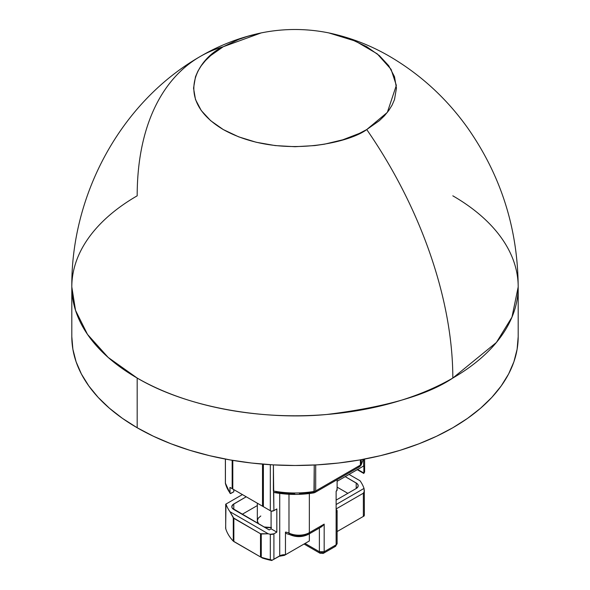 <?xml version="1.0" encoding="UTF-8"?>
<svg xmlns="http://www.w3.org/2000/svg" width="590" height="590" viewBox="0 0 590 590"><rect width="100%" height="100%" fill="white"/><g stroke="black" fill="none" stroke-linecap="round" stroke-linejoin="round"><path stroke-width="0.89" d="M357.997 466.491A3.385 1.954 60 0 0 359.694 466.653A3.385 1.954 -120 0 0 360.394 465.104A3.385 1.954 60 0 1 359.694 466.653L361.25 464.271L361.25 459.691L361.25 464.271A68.986 39.832 0 0 0 363.152 459.345A68.986 39.832 180 0 1 361.25 464.271A3.385 1.954 180 0 1 360.394 465.104L315.694 490.917A3.385 1.954 180 0 1 314.241 491.411L314.241 465.016L313.969 492.812M273.391 490.983A68.986 39.832 0 0 0 314.241 491.411A68.986 39.832 180 0 1 273.391 490.983L273.391 464.891L273.908 510.623L276.828 508.934L276.828 532.128L271.09 528.817L269.173 529.923L232.32 508.219L231.804 506.729L232.947 504.561L246.222 496.787L233.788 503.963L233.788 509.487A6.763 3.901 180 0 1 231.804 506.729A6.763 3.901 180 0 1 233.788 503.963L233.788 509.487L269.173 529.923L271.09 528.817L271.09 511.147L271.09 528.817L276.828 532.128L273.908 533.817L276.828 532.128L276.828 508.934L273.908 510.623L273.554 491.758M260.802 515.977L258.243 518.197L257.336 520.808A11.837 6.837 0 0 0 258.494 523.75L257.336 520.808L257.336 503.204M271.481 527.512L264.077 526.973A11.837 6.837 0 0 0 271.09 527.549M225.808 527.954L225.697 528.581A70.335 40.607 0 0 0 233.279 541.111L262.476 558.081L233.279 541.111A70.335 40.607 180 0 1 225.697 528.581L225.697 504.214L226.641 503.676M364.192 515.925L363.359 516.405L363.359 493.211L336.13 508.934L363.359 493.211L364.347 491.286L364.023 488.417A70.335 40.607 0 0 0 360.04 480.769A70.335 40.607 180 0 1 364.023 488.417L364.192 492.112L363.359 493.211L363.359 516.405L364.192 515.925L344.774 527.135A33.814 19.522 180 0 1 344.737 527.158L364.192 515.925L364.303 514.694M337.119 487.141L347.842 493.336L337.119 487.141M225.645 528.286L225.977 504.052A70.335 40.607 0 0 0 229.96 511.7L268.221 533.788L261.267 533.965L261.267 557.27A70.335 40.607 0 0 0 270.323 559.667L272.248 560.175L270.323 559.667A70.335 40.607 180 0 1 261.267 557.27L260.861 557.144L261.267 557.27L261.267 533.965L260.5 533.744L260.5 556.938L260.5 533.744L233.854 518.359L233.854 541.554L262.476 558.081A67.636 39.051 0 0 0 271.688 560.5L279.726 555.854A6.763 3.901 0 0 1 285.464 554.755L285.464 532.114L285.464 554.755L284.409 555.36A9.47 5.465 0 0 0 277.816 556.96L279.726 555.854A6.763 3.901 180 0 1 285.464 554.755L309.344 540.964L309.344 533.825L309.344 540.964L284.409 555.36L307.434 542.07L284.409 555.36L279.225 556.289L271.688 560.5A67.636 39.051 180 0 1 262.476 558.081L245.263 548.147A33.814 19.522 180 0 1 245.226 548.125L233.544 541.377L233.854 518.359L229.96 511.7L268.221 533.788L260.5 533.744L233.279 517.806L233.279 541.111L233.279 517.806L229.96 511.7A70.335 40.607 180 0 1 225.977 504.052L225.808 504.155M242.158 514.318L257.336 505.556L242.158 514.318M225.697 504.214L225.697 528.581M225.977 504.052L242.394 494.575L225.977 504.052M364.303 490.327L364.355 515.063M360.04 480.769L349.044 474.419L360.04 480.769M364.023 488.417L336.13 504.516L364.023 488.417M268.221 533.788A70.335 40.607 0 0 0 270.323 534.267L273.908 533.817A3.385 1.954 180 0 1 270.323 534.267A70.335 40.607 180 0 1 268.221 533.788M245.263 548.147L245.3 548.162A33.814 19.522 180 0 1 245.263 548.147L250.042 550.905A27.052 15.62 0 0 0 250.094 550.935L250.042 550.905M319.389 551.731L305.045 543.449L319.389 551.731L320.09 553.28A3.385 1.954 -60 0 1 319.389 551.731A3.385 1.954 0 0 0 324.175 551.731L319.389 551.731L319.389 528.028L319.389 551.731M337.119 531.561L339.958 529.923A27.052 15.62 0 0 0 340.017 529.886L337.119 531.561M344.737 527.158L339.958 529.923M345.216 476.632L357.053 483.571L358.064 484.98L358.064 486.507L356.213 488.505L336.13 500.099L356.213 488.505L356.213 482.981A6.763 3.901 180 0 1 358.196 485.74A6.763 3.901 180 0 1 356.213 488.505L356.213 482.981L345.216 476.632M306.955 534.061L303.54 535.425L299.189 536L294.926 535.609L291.217 534.348A3.385 1.829 -63 0 1 289.683 534.599A3.385 1.829 -63 0 1 288.982 533.05A6.763 3.901 0 0 0 285.464 532.114L285.715 533.08L286.769 533.677L285.715 533.08L285.464 532.114A6.763 3.901 0 0 1 288.982 533.05A3.385 1.829 117 0 0 289.683 534.599C296.136 537.409 302.456 537.284 308.644 534.23A3.385 1.954 -120 0 0 309.344 532.682A14.883 8.592 180 0 1 288.982 533.05A14.883 8.592 0 0 0 309.344 532.682A3.385 1.954 60 0 1 308.644 534.23A3.385 1.954 60 0 1 306.955 534.061M304.049 544.024L320.09 553.28L323.475 553.28L324.175 551.731L324.175 524.119L309.344 532.682L309.344 493.528L309.344 532.682L324.175 524.119L323.659 524.901L324.175 524.119L324.175 551.731A3.385 1.954 60 0 1 323.475 553.28A3.385 1.954 60 0 1 321.779 553.11M337.119 510.866A3.385 1.954 180 0 1 336.13 512.245L337.119 510.866A3.385 1.954 180 0 0 336.13 509.487L337.119 510.866L337.119 543.449L335.43 546.377A3.385 1.954 -120 0 0 336.13 544.828A3.385 1.954 0 0 0 337.119 543.449L335.43 546.377L333.741 546.207M230.277 493.535L233.788 491.817L233.788 489.604L233.788 491.817L230.616 493.572L229.96 492.923A70.335 40.607 180 0 1 225.417 483.402A3.385 1.954 180 0 1 225.38 483.114M230.919 487.952L271.157 511.183L273.908 510.623A3.385 1.954 0 0 1 271.157 511.183L232.799 489.036L232.799 460.392L232.799 489.036L232.165 488.675L263.383 506.692L263.383 464.197L263.383 506.692L270.323 510.704L270.323 464.706L270.323 510.704L271.157 511.183L230.919 487.952M270.323 559.667L270.323 534.267L270.323 559.667M363.831 473.438L357.651 469.448L363.853 473.033A3.385 1.954 0 0 0 364.62 471.801A3.385 1.954 180 0 1 363.853 473.033L363.853 465.871L363.853 473.033M357.134 469.5L363.75 473.401M323.077 525.601L320.488 527.099M321.801 526.634L308.644 534.23M336.13 544.828L324.175 551.731L336.13 544.828L336.13 512.245L336.13 544.828M337.119 479.685L337.119 489.884L336.13 491.264L336.13 512.245L336.13 491.264A3.385 1.954 0 0 0 337.119 489.884L336.861 489.14M225.454 483.638A1.35 1.092 -14.4 0 1 225.417 483.402A1.35 1.092 165.6 0 0 225.535 483.844M230.041 493.314L229.96 487.399L232.165 488.675L229.96 487.399L229.96 492.923A70.335 40.607 0 0 1 225.417 483.402L225.417 459.079L225.417 483.402A3.385 1.954 0 0 1 225.38 483.122L230.085 493.373M232.165 460.289L232.165 488.675L232.165 460.289M262.513 464.124L262.513 506.191L262.513 464.124M273.908 559.217L273.908 533.817L273.908 559.217L279.726 555.854L273.908 559.217M288.982 494.265L288.982 533.05L288.982 494.265M279.726 555.854L279.726 493.41L279.726 555.854M361.478 467.243L337.119 481.307L361.478 467.243M364.583 471.513A3.385 1.954 180 0 1 364.62 471.801L363.824 473.46L357.289 469.699M294.72 493.8L285.339 493.388L276.157 492.2L274.903 492.613L273.908 492.267L274.903 492.613M359.694 466.653L314.994 492.466A3.385 1.954 -120 0 0 315.694 490.917A3.385 1.954 60 0 1 314.994 492.466L313.858 492.871C300.708 495.025 287.603 494.929 274.549 492.591M363.624 459.256L363.624 465.997L337.119 481.307L363.624 465.997L363.624 459.256M313.297 492.296L299.432 493.712M313.865 492.871A3.385 0.767 -99.5 0 0 314.241 491.411A3.385 1.954 0 0 0 315.694 490.917L315.694 464.942L315.694 490.917L360.394 465.104A3.385 1.954 0 0 0 361.25 464.271A3.385 2.655 26.7 0 1 360.999 465.281M360.394 459.846L360.394 465.104L360.394 459.846M366.737 129.557C348.638 143.333 277.337 159.647 223.263 129.557C171.144 98.338 199.398 57.171 223.263 46.721A304.352 175.717 -120 0 0 199.752 56.765A304.352 175.717 60 0 1 223.263 46.721L210.645 55.6L205.527 60.527L201.271 65.726L197.916 71.139L195.496 76.715L193.55 88.139L195.496 99.562L201.271 110.551L210.645 120.677L223.263 129.557L238.64 136.836L256.178 142.249L275.206 145.583L295 146.711L314.795 145.583L324.448 144.189L342.827 139.793L359.362 133.414L366.737 129.557L379.355 120.677L384.474 115.751L388.729 110.551L392.084 105.138L394.503 99.562L396.45 88.139L394.503 76.715L388.729 65.726L379.355 55.6L366.737 46.721L351.36 39.434L328.822 32.915L355.527 41.13L377.239 53.845L391.082 69.34L396.34 85.366L387.335 112.402L366.737 129.557A304.352 175.717 60 0 1 452.818 378.057A304.352 175.717 -120 0 0 366.737 129.557M452.818 195.821A223.19 128.856 180 0 1 518.19 286.939C517.806 228.433 500.903 175.348 467.479 127.691C447.205 99.334 422.359 76.221 392.933 58.351C373.042 46.285 351.677 37.804 328.822 32.915C306.276 28.364 283.724 28.364 261.178 32.915L247.173 36.484L238.64 39.434L223.263 46.721L261.178 32.915C239.54 37.531 219.215 45.386 200.217 56.5C120.817 102.018 71.058 194.464 71.81 286.939L75.535 310.384L87.482 334.375L108.191 357.452L137.182 378.057C190.128 409.349 268.457 420.087 326.565 414.505C385.41 407.255 427.492 395.108 452.818 378.057A223.19 128.856 180 0 1 137.182 378.057L137.182 427.757A223.19 128.856 0 0 0 380.41 455.687A223.19 128.856 0 0 0 518.19 336.639L517.113 349.273L513.905 361.781L508.58 374.045L501.198 385.956L491.839 397.387L480.577 408.228L467.531 418.384L452.818 427.757L436.593 436.246L418.996 443.783L400.212 450.281L380.41 455.687L359.789 459.949L338.542 463.025L316.874 464.876L295 465.495L273.126 464.876L251.458 463.025L230.211 459.949L209.59 455.687L189.788 450.281L171.004 443.783L153.407 436.246L137.182 427.757L122.469 418.384L109.423 408.228L98.161 397.387L88.802 385.956L81.42 374.045L76.095 361.781L72.887 349.273L71.81 336.639A223.19 128.856 0 0 0 137.182 427.757L137.182 378.057A223.19 128.856 180 0 1 71.81 286.939A223.19 128.856 180 0 1 137.182 195.821A304.352 175.717 60 0 1 199.752 56.765M518.19 286.939A223.19 128.856 180 0 1 452.818 378.057L496.397 342.473L511.973 317.14L518.19 286.939L518.19 336.639M286.637 533.662L289.683 534.599M335.43 546.377L323.475 553.28M225.38 459.072L225.38 483.122M364.62 459.072L364.62 471.801M363.226 459.33L361.021 465.245M71.81 336.639L71.81 286.939"/></g></svg>
